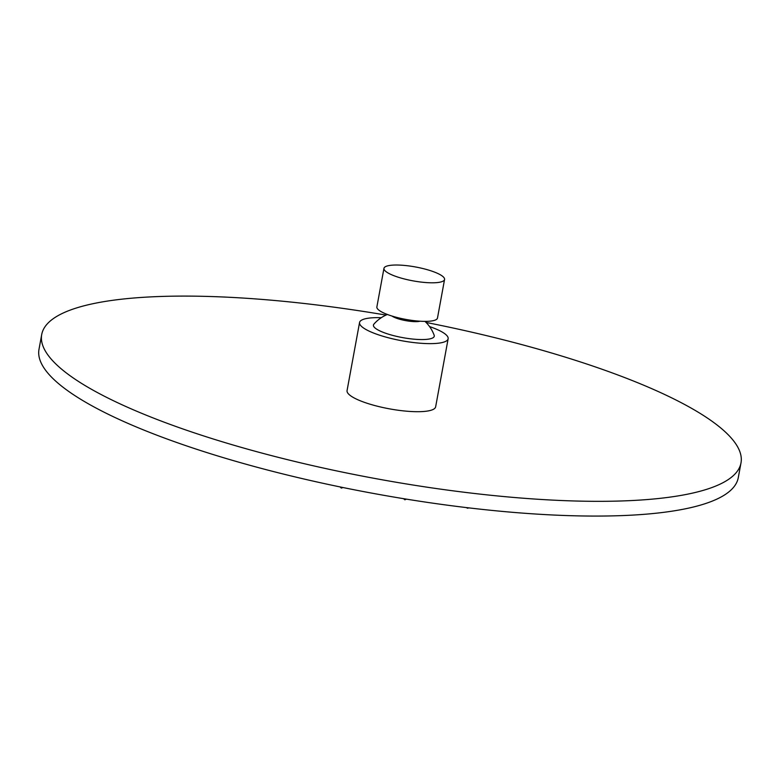 <?xml version="1.0" encoding="UTF-8"?>
<svg xmlns="http://www.w3.org/2000/svg" width="780" height="780" viewBox="0 0 780 780"><rect width="100%" height="100%" fill="white"/><g stroke="black" fill="none" stroke-linecap="round" stroke-linejoin="round"><path stroke-width="1.17" d="M386.002 315.091A355.485 81.422 10.4 0 0 41.711 334.542L39 349.284A355.485 81.422 10.4 0 0 51.334 376.935A355.485 81.422 10.4 0 0 428.395 502.525A355.485 81.422 10.4 0 0 738.289 477.633L741 462.881A355.485 81.422 10.4 0 0 728.666 435.24A355.485 81.422 10.4 0 0 426.046 322.433M41.711 334.542A355.485 81.422 10.4 0 0 54.044 362.183A355.485 81.422 10.4 0 0 431.096 487.783A355.485 81.422 10.4 0 0 741 462.881M415.262 320.794A30.81 7.059 10.4 0 0 437.482 318.045L444.561 279.474A30.81 7.059 10.4 0 0 406.175 265.6A30.81 7.059 -169.6 0 0 383.955 268.349L376.877 306.93A30.81 7.059 -169.6 0 0 415.262 320.794M444.561 279.474A30.81 7.059 10.4 0 1 422.341 282.224A30.81 7.059 -169.6 0 1 383.955 268.349M381.264 317.704A45.026 10.316 10.4 0 0 359.56 322.51A45.026 10.316 10.4 0 0 361.12 326.011A45.026 10.316 10.4 0 0 408.886 341.923A45.026 10.316 10.4 0 0 448.139 338.764A45.026 10.316 10.4 0 0 446.569 335.264A45.026 10.316 10.4 0 0 429.546 326.566M448.139 338.764L435.64 406.838A45.026 10.316 -169.6 0 1 396.386 409.988A45.026 10.316 -169.6 0 1 348.631 394.085A45.026 10.316 -169.6 0 1 347.061 390.585L359.56 322.51M391.989 316.056A15.98 3.656 10.4 0 0 410.534 321.34A15.98 3.656 10.4 0 0 420.108 321.214M424.964 321.38A35.548 35.548 0 0 1 434.158 335.244A30.927 7.079 -169.6 0 1 411.957 338.978A30.927 7.079 -169.6 0 1 373.873 324.178A35.548 35.548 0 0 1 387.397 314.486M281.336 473.548L278.86 472.933M342.985 487.529L341.299 488.095L340.148 486.944M406.37 499.132L404.878 499.805L403.504 498.664M468.702 507.868L467.668 508.238L466.157 507.566"/></g></svg>
